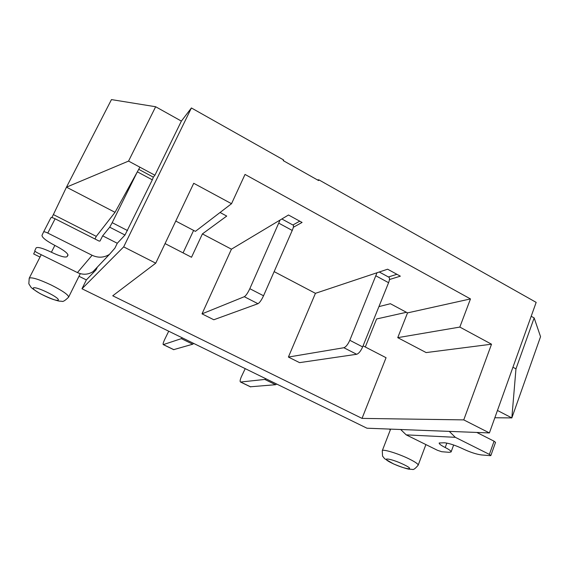 <?xml version="1.0" encoding="UTF-8"?>
<svg xmlns="http://www.w3.org/2000/svg" width="569" height="569" viewBox="0 0 569 569"><rect width="100%" height="100%" fill="white"/><g stroke="black" fill="none" stroke-linecap="round" stroke-linejoin="round"><path stroke-width="0.85" d="M406.195 434.858L437.447 450.285L441.693 451.715L449.161 452.319L451.103 451.942C451.267 451.075 449.304 449.602 445.207 447.526C441.039 445.413 439.033 443.905 439.19 442.981L444.567 442.774C449.496 443.372 455.584 445.378 462.832 448.792C469.987 452.184 476.21 454.233 481.488 454.944L490.243 455.655L490.862 455.541L489.383 454.389L455.321 437.319L406.195 434.858L400.676 429.51M449.275 431.387L455.321 437.319M490.862 455.541L495.535 442.383L494.077 441.203L476.801 432.447M97.278 267.16L92.953 271.697C88.053 274.735 82.882 275.026 77.441 272.579L92.107 255.282L47.789 233.07L55.101 218.788L99.134 241.1L100.044 241L102.669 235.829L109.696 227.195L112.2 222.671L137.342 171.831L152.321 179.832L153.353 177.158L138.722 169.327M153.338 177.151L154.917 175.238L128.544 161.091L66.473 187.165L115.03 212.322L96.275 236.363L53.379 214.584L66.473 187.165L111.46 99.596L155.657 106.744L181.376 121.097L191.404 107.961L283.54 159.917L283.711 160.899M92.107 255.282C98.195 258.063 103.971 257.771 109.433 254.4L114.867 248.191L117.278 243.269L124.995 235.033L152.321 179.832M102.669 235.829L117.278 243.269M47.789 233.07C45.463 231.967 44.076 231.583 43.607 231.932L41.992 235.374C42.078 237.636 46.487 241.043 55.221 245.602C63.756 250.068 67.996 253.312 67.953 255.339L67.035 256.676C65.143 257.757 59.93 256.278 51.395 252.231C42.839 248.198 37.753 246.747 36.124 247.878L34.773 250.758C34.809 251.235 35.84 252.003 37.881 253.056L77.441 272.579M55.101 218.788C52.796 217.678 51.402 217.322 50.918 217.699L43.607 231.939L50.918 217.699M379.267 271.996L388.613 277.082C389.808 277.572 389.801 279.443 388.584 282.701L362.645 346.912C360.753 351.13 358.762 353.584 356.656 354.281L299.55 362.638L288.398 357.055L343.868 347.73C345.916 346.998 347.894 344.515 349.8 340.283L377.005 272.75M265.915 378.769L264.798 379.438L240.545 382.034C239.805 381.635 240.04 379.957 241.249 377.005L245.211 368.641M276.733 384.068L275.588 384.708L250.353 386.785M281.854 218.98L293.042 225.068C293.881 225.36 293.611 227.152 292.231 230.445L263.539 295.773C261.512 300.091 259.656 302.736 257.963 303.704L213.816 319.757L202.016 313.86L244.307 296.705C245.936 295.702 247.778 293.028 249.819 288.696L280.055 220.054M182.272 337.844L181.355 338.64L163.282 344.622C162.805 344.345 163.232 342.716 164.555 339.736L168.716 331.208M193.688 343.427L192.742 344.202L173.659 349.651M317.353 179.861L318.896 179.854L318.59 180.558L283.22 160.622L283.54 159.917M183.062 252.885L193.602 230.417M365.298 346.998L376.6 318.967L406.408 312.296M220.054 212.493L226.725 216.071L202.4 233.909L231.441 249.179L288.483 215.004L302.082 222.443L293.348 227.28M274.144 271.626L315.432 293.327L387.617 269.208L400.348 276.171L389.466 279.528M378.926 306.613L390.398 303.718L407.525 312.893L470.471 298.924L459.83 327.075L491.524 344.202L463.756 419.886L489.404 432.931L366.948 428.208L81.986 288.768L123.679 246.875L155.735 263.184L193.73 183.289L231.526 203.709L245.026 174.434L470.471 298.924M128.544 161.091L155.657 106.744M154.917 175.238L181.376 121.097M389.096 429.062L390.391 429.702M497.455 410.462L511.844 417.916L494.838 417.753M512.939 367.233L515.969 368.861L511.844 417.916L540.55 336.677L534.156 317.929L531.19 316.279M315.432 293.327L288.398 357.055M396.92 274.294L388.421 276.975M363.072 345.845L386.059 357.716L362.033 418.393L112.74 295.788L155.735 263.184M491.524 344.202L426.153 352.581L397.745 337.659L459.83 327.075M407.525 312.893L397.745 337.659M165.053 243.582L191.525 257.259L202.4 233.909M231.441 249.179L202.016 313.86M362.033 418.393L463.756 419.886M175.771 221.049L195.409 231.363L231.526 203.709M318.896 179.854L536.169 302.374L489.404 432.931M40.022 257.067L33.671 253.945L34.972 251.178M51.843 217.578L53.379 214.584M81.986 288.768L86.367 279.905L78.991 276.271M299.742 221.163L292.907 224.997M86.367 279.905L95.976 269.912L97.391 267.039M94.973 238.987L96.275 236.363M95.976 269.912L95.08 269.464M115.03 212.322L139.903 167.179M515.969 368.861L534.156 317.929M123.679 246.875L191.404 107.961M446.843 443.087L445.207 447.526M489.383 454.389L494.077 441.203M124.995 235.033L109.696 227.195M67.981 254.784L67.035 256.676M54.859 245.417L51.395 252.231M127.527 230.559L112.2 222.671M362.645 346.912L349.8 340.283M356.656 354.281L343.868 347.73M388.584 282.701L376.088 275.929M250.701 386.892L240.673 382.041M275.588 384.708L264.798 379.438M263.539 295.773L249.819 288.696M257.963 303.704L244.307 296.705M292.231 230.445L278.91 223.219M173.908 349.7L163.374 344.601M192.742 344.202L181.355 338.64M47.149 292.288C64.062 300.475 60.84 303.725 44.553 295.816C28.087 287.95 30.1 284.059 47.149 292.288M51.054 284.941C62.654 290.809 68.515 294.87 68.629 297.132C65.15 300.596 62.882 301.975 61.843 301.286L58.956 301.079C54.567 300.14 48.301 297.658 40.15 293.625C34.496 290.133 31.416 287.964 30.918 287.125L28.827 283.789L29.218 278.213C31.387 276.939 38.664 279.18 51.054 284.941M403.805 464.574C417.226 471.068 405.043 469.482 392.112 463.209C378.819 456.857 390.249 458.038 403.805 464.574M409.104 458.913C415.313 461.992 418.336 464.091 418.165 465.2C415.327 468.607 413.393 470.001 412.347 469.389L408.62 469.126C405.164 468.394 400.135 466.658 393.542 463.927L384.63 458.714L382.553 456.11L382.268 450.726C382.489 448.763 398.072 453.472 409.104 458.913M451.103 451.942L453.649 444.994M109.433 254.4L92.953 271.697M240.545 382.034L250.559 386.892M163.282 344.622L173.801 349.715M390.619 429.126L382.268 450.726M425.897 444.588L418.165 465.2M41.224 254.706L29.218 278.213M80.286 273.668L68.629 297.132"/></g></svg>
